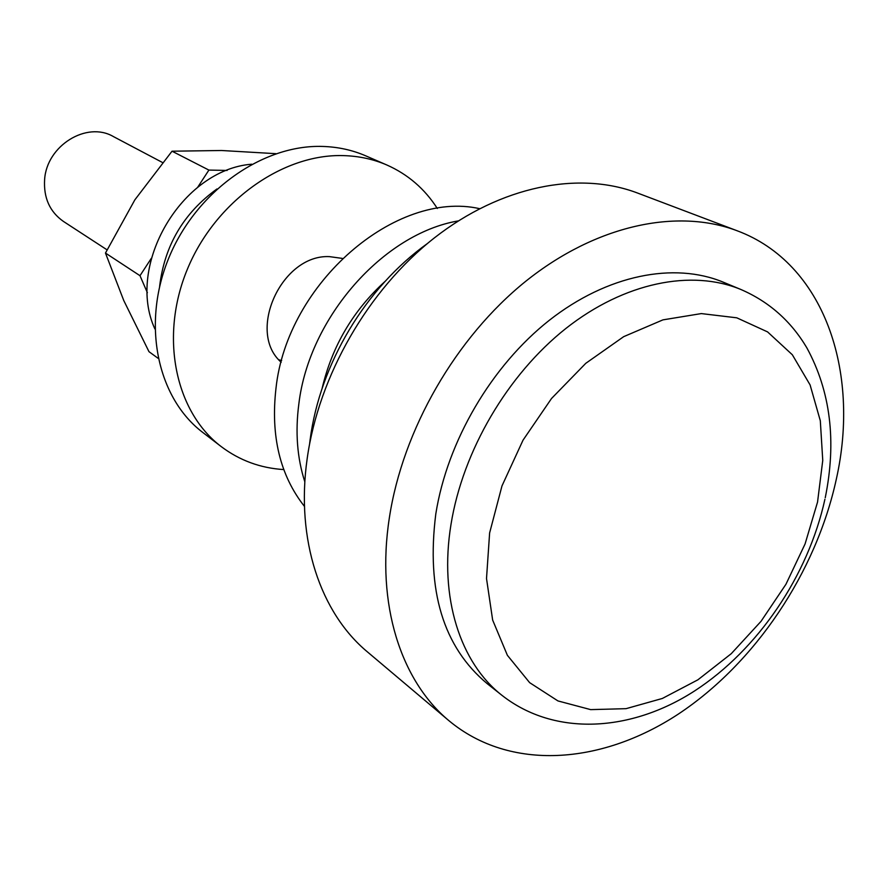 <?xml version="1.0" encoding="UTF-8"?>
<svg xmlns="http://www.w3.org/2000/svg" width="888" height="888" viewBox="0 0 888 888"><rect width="100%" height="100%" fill="white"/><g stroke="black" fill="none" stroke-linecap="round" stroke-linejoin="round"><path stroke-width="1.33" d="M162.471 162.493L113.331 136.541C86.791 120.957 46.787 145.532 44.622 179.476C43.49 197.813 49.75 211.788 63.425 221.423L107.015 249.817M740.969 289.521C691.63 269.02 624.397 282.34 565.922 328.427C507.57 374.625 462.792 450.971 451.004 524.386C438.961 597.635 460.239 662.981 502.22 695.537L487.212 683.66C443.29 647.086 426.151 590.498 435.808 513.897C447.308 441.236 491.541 365.812 549.372 320.246C607.325 274.792 674.125 261.76 723.287 282.184L740.969 289.521C769.041 301.698 790.986 321.101 806.792 347.741C830.546 391.297 836.696 441.292 825.252 497.724M389.344 517.915C402.708 429.681 455.877 337.44 525.874 281.174C596.048 225.019 677.056 207.947 737.184 230.78C823.931 263.092 860.594 371.018 836.318 479.198C816.017 572.505 755.222 663.258 678.044 714.274C600.976 764.812 509.912 771.361 449.051 720.79C400.821 680.841 375.968 604.129 389.344 517.915M449.051 720.79L367.577 652.025C320.501 612.986 295.615 539.849 307.159 458.763C318.681 375.735 368.165 289.832 434.487 237.806C500.976 185.914 578.776 170.74 637.495 193.018L737.184 230.78M322.122 388.378C332.068 346.264 353.024 310.622 384.992 281.463M304.85 481.906C297.158 458.042 295.149 432.023 298.856 403.84C309.091 317.604 383.416 233.588 458.33 220.901M304.473 506.426C280.042 475.435 270.54 436.075 275.979 388.356C287.168 282.806 396.004 189.81 479.576 208.658M281.196 362.249C246.265 332.012 281.618 254.135 329.481 256.632L342.269 258.397M281.663 360.55L278.91 359.807M283.783 469.574C260.539 468.143 239.704 460.495 221.279 446.642L202.93 432.567C157.365 398.179 141.358 324.142 168.887 257.753C196.126 191.297 262.604 144.356 322.677 146.442C337.973 146.909 352.303 150.039 365.678 155.822L386.891 165.013C407.947 174.381 424.753 188.867 437.318 208.48M221.279 446.642C175.28 411.932 159.285 336.774 187.379 269.208C215.185 201.565 282.684 153.646 343.445 155.611C358.919 156.044 373.393 159.185 386.891 165.013M154.878 328.937C125.563 265.301 181.885 169.519 251.748 164.202M159.607 286.513C164.48 245.621 183.605 213.098 216.972 188.955M197.636 187.346L208.902 170.085L227.139 170.441M147.386 292.74L139.993 275.702L151.293 258.375M275.946 153.679L221.578 150.505L172.028 151.204L134.876 199.811L105.472 253.058L123.732 300.455L148.984 351.681L158.053 358.275M105.472 253.058L139.993 275.702M172.028 151.204L208.902 170.085M817.548 502.064L822.754 460.406L820.312 420.746L810.1 384.937L792.34 354.767L767.576 331.901L736.785 317.815L701.32 313.586L662.936 319.869L623.676 336.663L585.791 363.314L551.537 398.479L523.032 440.159L501.986 485.903L489.621 532.955L486.513 578.532L492.651 620.057L507.392 655.322L529.637 682.65L557.953 700.932L590.664 709.623L626.04 708.668L662.337 698.468L697.924 679.797L731.279 653.668L761.016 621.345L785.958 584.249L805.083 543.933L817.548 502.064M427.406 243.534C365.545 287.79 319.958 364.036 310.123 439.704L309.601 443.878M502.22 695.537C555.056 736.807 631.29 731.912 694.66 690.897C758.219 649.561 808.113 575.679 824.919 499.267"/></g></svg>
